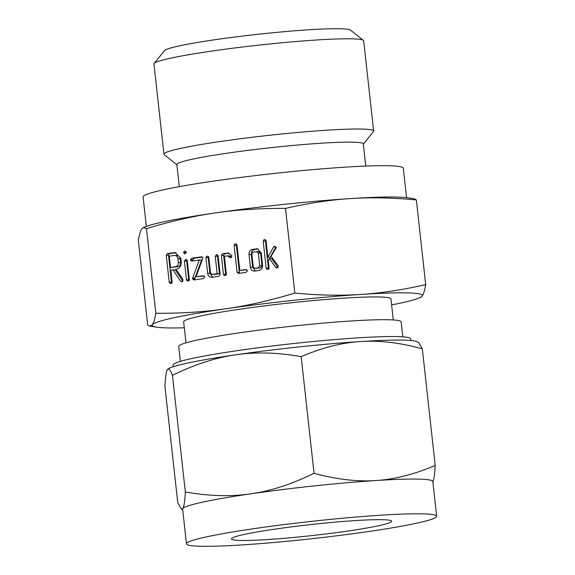 <?xml version="1.0" encoding="UTF-8"?>
<svg xmlns="http://www.w3.org/2000/svg" width="575" height="575" viewBox="0 0 575 575"><rect width="100%" height="100%" fill="white"/><g stroke="black" fill="none" stroke-linecap="round" stroke-linejoin="round"><path stroke-width="0.86" d="M184.862 253.798L183.461 252.583L184.553 250.98L186.336 252.166L184.582 253.812M186.142 259.44L185.502 259.418L187.263 260.604L189.326 279.256L189.082 280.205L187.881 280.931L187.012 280.737L186.451 279.673L184.395 261.021L185.847 259.397M202.041 256.896L200.948 256.867L202.81 257.866L202.695 258.635L196.039 276.783L203.04 275.763L204.844 276.934L203.349 278.58L194.055 279.932L192.553 278.882L192.682 277.955L199.324 259.965L191.971 261.036L190.972 260.762L190.526 259.814L191.662 258.218L201.566 256.824M194.055 279.932L193.638 279.96M216.962 254.653L216.344 254.632L218.119 255.846L220.196 274.663L218.708 276.352L212.211 277.294C209.688 277.402 208.157 276.072 207.64 273.298L205.908 257.614L207.007 255.99L208.783 257.205L210.522 272.952L211.873 274.483L217.17 273.714L215.244 256.27L216.674 254.61M212.211 277.294L211.535 277.337M213.886 274.534L219.442 273.772L217.17 273.714M230.453 257.808L227.434 255.882L224.372 256.328L226.298 273.772L225.939 274.936L224.847 275.461L223.984 275.267L223.423 274.196L221.346 255.372L222.482 253.74L227.995 253.007L231.862 255.674L231.574 257.262L230.287 257.816M229.978 255.94L227.434 255.882M246.301 269.582L245.697 269.567L247.509 270.732L246.014 272.385L238.524 273.47L237.072 272.219L234.097 245.245L235.189 243.62L236.965 244.835L239.797 270.43L246.028 269.553M254.948 271.084C252.418 271.192 250.894 269.862 250.369 267.088L248.989 254.553C248.939 251.742 250.132 250.017 252.547 249.37L257.039 248.781L261.194 252.777L262.581 265.319C262.574 268.259 261.266 269.998 258.657 270.545L254.265 271.127M155.847 313.282C181.132 313.433 204.506 311.93 225.968 308.775C247.264 305.72 270.228 300.495 294.853 293.085L285.509 208.409C260.223 208.258 236.85 209.76 215.388 212.923C194.084 215.97 171.12 221.202 146.496 228.606L143.312 227.556L141.802 228.879C140.544 230.632 139.394 234.449 138.338 240.328L147.689 325.004L149.831 326.169L152.382 324.731C153.64 322.978 154.79 319.161 155.847 313.282L146.496 228.606M276.855 268L275.655 267.368L269.38 258.498L268.295 260.877L269.043 267.662L268.683 268.827L266.728 269.165L266.168 268.087L263.185 241.026L264.277 239.394L266.053 240.602L267.893 257.284L273.614 246.883L274.519 246.237L276.359 247.487L271.069 256.292L278.171 265.751L277.984 267.433L276.589 268.015M276.359 247.487L276.244 247.861M170.631 283.439L169.776 283.245L169.215 282.181L166.24 255.207L167.361 253.582L174.965 252.569L180.794 258.168L181.24 262.2C181.197 266.297 179.357 268.741 175.72 269.524L176.202 269.452L182.9 279.393L182.814 281.247L181.693 281.829L180.751 281.419L173.075 269.905L170.818 270.236L172.083 281.721L171.738 282.9L170.509 283.439M146.345 226.413L143.096 196.959A130.892 8.984 -6.3 0 1 242.348 177.201A130.892 8.984 -6.3 0 1 389.124 165.758A130.892 8.984 -6.3 0 1 403.305 168.231L406.554 197.685M365.743 166.074L363.299 143.951A93.797 6.44 173.7 0 0 353.143 142.176A93.797 6.44 173.7 0 0 247.962 150.377A93.797 6.44 173.7 0 0 176.841 164.536L179.285 186.659M143.312 227.556L145.892 226.579A135.93 9.329 -6.3 0 1 215.388 212.923A135.93 9.329 -6.3 0 1 350.312 198.591A135.93 9.329 -6.3 0 1 397.109 197.06A135.93 9.329 -6.3 0 1 407.043 197.75L414.208 198.778L416.35 199.942C392.531 197.692 370.516 197.239 350.312 198.591C330.266 199.841 308.66 203.119 285.509 208.409M363.328 144.167L373.455 131.589A105.498 7.245 173.7 0 0 373.649 131.064A105.498 7.245 173.7 0 0 362.221 129.066A105.498 7.245 173.7 0 0 243.922 138.295A105.498 7.245 173.7 0 0 163.933 154.215A105.498 7.245 173.7 0 0 164.234 154.682L176.863 164.752M373.649 131.064L363.688 40.847A105.498 7.245 173.7 0 0 363.386 40.379A105.498 7.245 173.7 0 0 352.259 38.848A105.498 7.245 173.7 0 0 237.482 47.632A105.498 7.245 173.7 0 0 154.165 63.473A105.498 7.245 173.7 0 0 153.971 63.998L163.933 154.215M294.853 293.085C318.679 295.334 340.688 295.787 360.892 294.436C380.945 293.185 402.55 289.908 425.701 284.618L416.35 199.942M425.701 284.618C424.659 290.476 423.502 294.292 422.237 296.067L420.728 297.39L418.147 298.368A135.93 9.329 173.7 0 0 422.237 296.067A135.93 9.329 173.7 0 0 407.697 292.905A135.93 9.329 173.7 0 0 360.892 294.436A135.93 9.329 173.7 0 0 225.968 308.775A135.93 9.329 173.7 0 0 152.382 324.731A135.93 9.329 173.7 0 0 156.997 327.197A135.93 9.329 173.7 0 0 166.93 327.887A135.93 9.329 173.7 0 0 184.316 327.793M363.386 40.379L350.513 30.108A93.797 6.44 173.7 0 0 340.616 28.75A93.797 6.44 173.7 0 0 238.568 36.563A93.797 6.44 173.7 0 0 164.493 50.643L154.165 63.473M391.618 304.908A135.93 9.329 173.7 0 0 418.147 298.368M185.977 342.837L183.662 321.842A104.283 7.159 -6.3 0 1 262.732 306.101A104.283 7.159 -6.3 0 1 379.665 296.98A104.283 7.159 -6.3 0 1 390.964 298.957L393.278 319.952M402.802 336.828L401.149 321.885A111.888 7.683 173.7 0 0 389.031 319.765A111.888 7.683 173.7 0 0 263.558 329.554A111.888 7.683 173.7 0 0 178.717 346.438L180.37 361.387M173.24 366.764L173.053 365.103A119.564 8.208 -6.3 0 1 263.717 347.056A119.564 8.208 -6.3 0 1 397.792 336.598A119.564 8.208 -6.3 0 1 410.744 338.862L410.931 340.522M382.9 519.692A80.55 5.527 -6.3 0 1 391.625 521.216A80.55 5.527 -6.3 0 1 330.546 533.377A80.55 5.527 -6.3 0 1 240.221 540.421A80.55 5.527 -6.3 0 1 231.495 538.897A80.55 5.527 -6.3 0 1 292.574 526.736A80.55 5.527 -6.3 0 1 382.9 519.692M167.447 369.596L168.058 369.013A125.86 8.639 -6.3 0 1 235.585 354.818C215.783 357.621 194.745 364.449 172.457 375.317C170.279 369.747 168.604 367.842 167.447 369.596C166.276 371.191 165.428 376.718 164.903 386.17L177.783 502.859L181.477 509.112L182.792 508.58A125.86 8.639 173.7 0 0 182.627 509.119L186.458 543.864A125.86 8.639 -6.3 0 1 281.894 524.867A125.86 8.639 -6.3 0 1 423.027 513.863A125.86 8.639 -6.3 0 1 436.662 516.242A125.86 8.639 -6.3 0 1 341.227 535.239A125.86 8.639 -6.3 0 1 200.093 546.25A125.86 8.639 -6.3 0 1 186.458 543.864M436.662 516.242L432.824 481.498A125.86 8.639 173.7 0 0 419.189 479.119A125.86 8.639 173.7 0 0 375.856 480.535A125.86 8.639 173.7 0 0 250.923 493.803A125.86 8.639 173.7 0 0 182.792 508.58C183.964 506.992 184.812 501.465 185.337 492.006C209.192 496.175 231.057 496.771 250.923 493.803C270.717 491.007 291.762 484.172 314.051 473.304C336.548 479.413 357.154 481.821 375.856 480.535C394.493 479.406 414.273 474.382 435.203 465.463C434.686 474.914 433.838 480.441 432.659 482.037M172.457 375.317L185.337 492.006M301.171 356.622C277.315 352.453 255.451 351.857 235.585 354.818A125.86 8.639 -6.3 0 1 360.518 341.55A125.86 8.639 -6.3 0 1 403.851 340.134A125.86 8.639 -6.3 0 1 416.48 341.593L418.629 342.527L422.323 348.773C399.819 342.664 379.22 340.256 360.518 341.55C341.881 342.678 322.101 347.702 301.171 356.622L314.051 473.304M422.323 348.773L435.203 465.463M277.955 267.461L275.655 267.368M277.926 267.425L271.652 258.563L269.38 258.498M268.158 269.201L266.728 269.165M268.999 269.222L268.439 268.151L266.168 268.087M268.439 268.151L265.456 241.083L263.185 241.026M265.456 241.083L265.787 239.962M273.614 246.883L275.892 246.948L270.171 257.348L267.893 257.284M255.487 271.005L252.641 267.152L250.369 267.088M252.641 267.152L251.261 254.61L248.989 254.553M251.261 254.61C251.217 251.8 252.403 250.075 254.818 249.435L252.547 249.37M254.818 249.435L258.153 248.946M257.873 248.874L256.263 248.831M256.608 268.324L260.647 267.785L261.984 265.858L260.59 253.194L258.872 251.706M258.376 267.727L259.713 265.794L258.319 253.129L256.601 251.642L252.827 252.195L251.85 254.071L253.252 266.735L254.603 268.273L260.647 267.785M261.984 265.858L259.713 265.794M259.152 251.692L256.601 251.642M260.59 253.194L258.319 253.129M239.761 273.29L239.344 272.277L237.072 272.219M239.344 272.277L236.368 245.302L234.097 245.245M236.368 245.302L236.699 244.188M246.804 269.797L239.797 270.43M228.742 253.101L227.168 253.065M231.567 257.262L229.138 257.003M231.409 257.068L229.705 255.94M225.422 275.31L223.984 275.267M226.255 275.332L225.702 274.253L223.423 274.196M225.702 274.253L223.618 255.437L221.346 255.372M223.618 255.437L224.76 253.798L222.482 253.74M224.76 253.798L229.044 253.18M212.757 277.215L209.911 273.355L207.64 273.298M209.911 273.355L208.179 257.679L205.908 257.614M208.179 257.679L208.509 256.558M219.442 273.772L217.515 256.328L215.244 256.27M217.515 256.328L217.846 255.199M204.154 275.993L196.039 276.783M195.191 279.766L194.832 278.947L192.553 278.882M194.832 278.947L194.954 278.012L192.682 277.955M194.954 278.012L201.595 260.022L199.324 259.965M193.272 260.842L190.972 260.762M193.243 260.827L192.798 259.871L190.526 259.814M192.798 259.871L193.933 258.283L191.662 258.218M193.933 258.283L202.378 257.054M188.384 280.772L187.012 280.737M189.283 280.801L188.722 279.738L186.451 279.673M188.722 279.738L186.667 261.086L184.395 261.021M186.667 261.086L187.012 259.986M185.941 253.295L185.732 252.641L183.461 252.583M185.732 252.641L186.034 251.548M176.259 269.538L175.72 269.524M182.598 281.463L180.751 281.419M182.843 281.204L175.346 269.97L173.075 269.905M171.213 283.281L169.776 283.245M172.047 283.303L171.487 282.239L169.215 282.181M171.487 282.239L168.511 255.264L166.24 255.207M168.511 255.264L169.632 253.64L167.361 253.582M169.632 253.64L176.058 252.705M176.036 252.698L173.815 252.641M180.191 258.649L177.919 258.585C177.438 256.385 176.173 255.343 174.132 255.458L169.266 256.162L170.509 267.418L177.646 266.771C179.659 266.311 180.658 264.946 180.636 262.674L180.191 258.649C179.709 256.45 178.444 255.408 176.403 255.516M177.028 255.487L174.132 255.458M180.636 262.674L178.365 262.617L177.919 258.585M177.646 266.771L175.375 266.714C177.388 266.254 178.387 264.881 178.365 262.617M170.509 267.418L175.375 266.714M156.997 327.197L149.831 326.169M182.685 509.637L181.477 509.112"/></g></svg>
